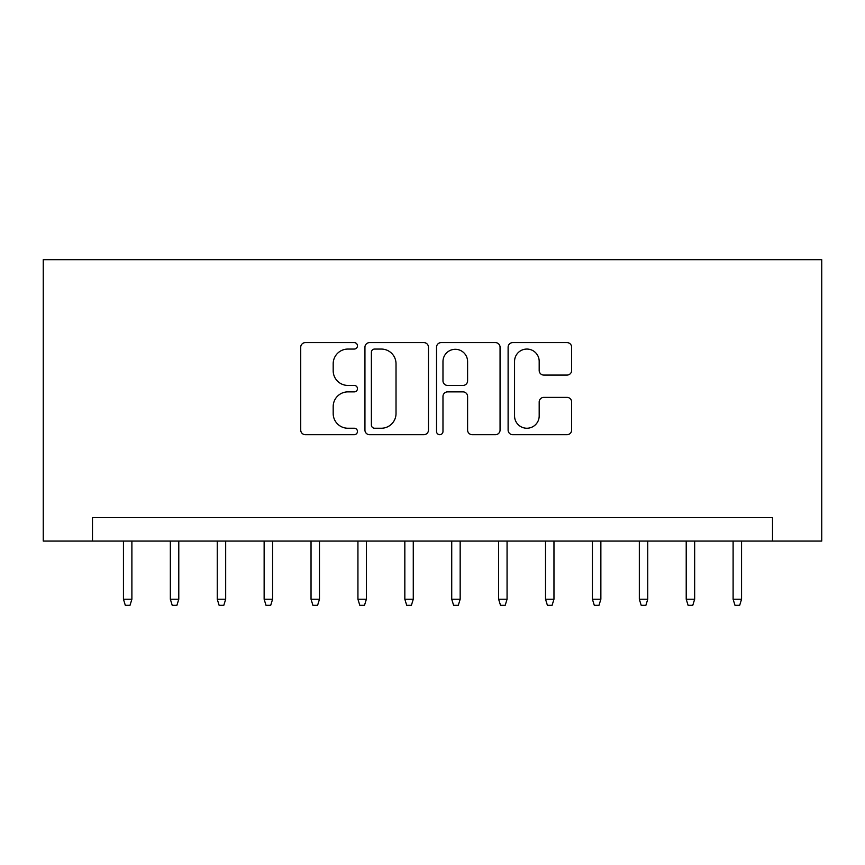<?xml version="1.0" encoding="UTF-8"?>
<svg xmlns="http://www.w3.org/2000/svg" width="865" height="865" viewBox="0 0 865 865"><rect width="100%" height="100%" fill="white"/><g stroke="black" fill="none" stroke-linecap="round" stroke-linejoin="round"><path stroke-width="1.3" d="M357.461 345.838A3.222 3.222 0 0 0 354.239 342.616L305.334 342.616A4.606 4.606 0 0 0 300.728 347.222L300.728 430.078A4.606 4.606 0 0 0 305.334 434.684L354.239 434.684A3.222 3.222 0 0 0 357.461 431.462A3.222 3.222 0 0 0 354.239 428.24L347.914 428.24A14.727 14.727 0 0 1 333.187 413.513L333.187 406.604A14.727 14.727 0 0 1 347.914 391.877L354.239 391.877A3.222 3.222 0 0 0 357.461 388.655A3.222 3.222 0 0 0 354.239 385.433L347.914 385.433A14.727 14.727 0 0 1 333.187 370.696L333.187 363.797A14.727 14.727 0 0 1 347.914 349.06L354.239 349.06A3.222 3.222 0 0 0 357.461 345.838M567.029 375.075A4.606 4.606 0 0 0 571.635 370.469L571.635 347.222A4.606 4.606 0 0 0 567.029 342.616L512.718 342.616A4.606 4.606 0 0 0 508.112 347.222L508.112 430.078A4.606 4.606 0 0 0 512.718 434.684L567.029 434.684A4.606 4.606 0 0 0 571.635 430.078L571.635 401.998A4.606 4.606 0 0 0 567.029 397.392L543.782 397.392A4.606 4.606 0 0 0 539.187 401.998L539.187 415.924A12.315 12.315 0 0 1 526.871 428.24A12.315 12.315 0 0 1 514.556 415.924L514.556 361.375A12.315 12.315 0 0 1 526.871 349.06A12.315 12.315 0 0 1 539.187 361.375L539.187 370.469A4.606 4.606 0 0 0 543.782 375.075L567.029 375.075M772.51 541.068L821.75 541.068L821.75 259.684L43.25 259.684L43.25 541.068L772.51 541.068L772.51 517.616L92.49 517.616L92.49 541.068M428.467 347.222A4.606 4.606 0 0 0 423.872 342.616L369.55 342.616A4.606 4.606 0 0 0 364.943 347.222L364.943 430.078A4.606 4.606 0 0 0 369.55 434.684L423.872 434.684A4.606 4.606 0 0 0 428.467 430.078L428.467 347.222M441.128 342.616L495.45 342.616A4.606 4.606 0 0 1 500.057 347.222L500.057 430.078A4.606 4.606 0 0 1 495.45 434.684L472.204 434.684A4.606 4.606 0 0 1 467.597 430.078L467.597 396.473A4.606 4.606 0 0 0 463.002 391.877L447.573 391.877A4.606 4.606 0 0 0 442.977 396.473L442.977 431.462A3.222 3.222 0 0 1 439.755 434.684A3.222 3.222 0 0 1 436.533 431.462L436.533 347.222A4.606 4.606 0 0 1 441.128 342.616M374.61 349.06A3.222 3.222 0 0 0 371.388 352.282L371.388 425.018A3.222 3.222 0 0 0 374.61 428.24L381.292 428.24A14.727 14.727 0 0 0 396.019 413.513L396.019 363.797A14.727 14.727 0 0 0 381.292 349.06L374.61 349.06M467.597 361.602A12.315 12.315 0 0 0 455.282 349.298A12.315 12.315 0 0 0 442.977 361.602L442.977 380.827A4.606 4.606 0 0 0 447.573 385.433L463.002 385.433A4.606 4.606 0 0 0 467.597 380.827L467.597 361.602M131.891 599.218L130.01 605.316L125.317 605.316L123.446 599.218L131.891 599.218L131.891 541.068M123.446 599.218L123.446 541.068M178.785 599.218L176.903 605.316L172.222 605.316L170.34 599.218L178.785 599.218L178.785 541.068M170.34 599.218L170.34 541.068M225.679 599.218L223.808 605.316L219.115 605.316L217.245 599.218L225.679 599.218L225.679 541.068M217.245 599.218L217.245 541.068M272.583 599.218L270.702 605.316L266.009 605.316L264.139 599.218L272.583 599.218L272.583 541.068M264.139 599.218L264.139 541.068M319.477 599.218L317.596 605.316L312.914 605.316L311.032 599.218L319.477 599.218L319.477 541.068M311.032 599.218L311.032 541.068M366.371 599.218L364.5 605.316L359.808 605.316L357.937 599.218L366.371 599.218L366.371 541.068M357.937 599.218L357.937 541.068M413.275 599.218L411.394 605.316L406.701 605.316L404.831 599.218L413.275 599.218L413.275 541.068M404.831 599.218L404.831 541.068M460.169 599.218L458.299 605.316L453.606 605.316L451.725 599.218L460.169 599.218L460.169 541.068M451.725 599.218L451.725 541.068M507.063 599.218L505.192 605.316L500.5 605.316L498.629 599.218L507.063 599.218L507.063 541.068M498.629 599.218L498.629 541.068M553.968 599.218L552.086 605.316L547.404 605.316L545.523 599.218L553.968 599.218L553.968 541.068M545.523 599.218L545.523 541.068M600.861 599.218L598.991 605.316L594.298 605.316L592.417 599.218L600.861 599.218L600.861 541.068M592.417 599.218L592.417 541.068M647.755 599.218L645.885 605.316L641.192 605.316L639.322 599.218L647.755 599.218L647.755 541.068M639.322 599.218L639.322 541.068M694.66 599.218L692.779 605.316L688.097 605.316L686.215 599.218L694.66 599.218L694.66 541.068M686.215 599.218L686.215 541.068M741.554 599.218L739.683 605.316L734.99 605.316L733.109 599.218L741.554 599.218L741.554 541.068M733.109 599.218L733.109 541.068"/></g></svg>
